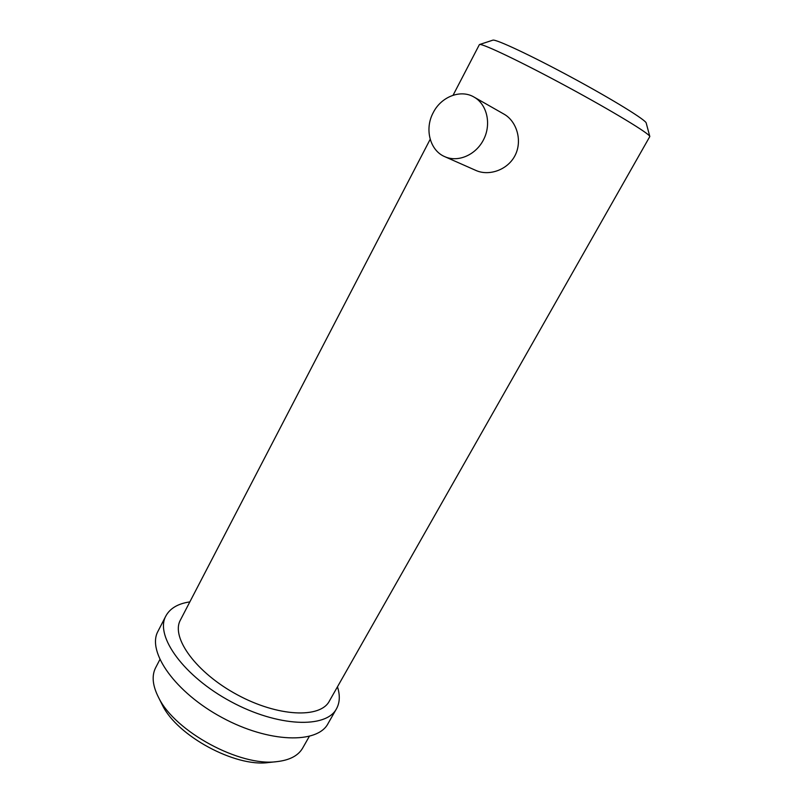 <?xml version="1.0" encoding="UTF-8"?>
<svg xmlns="http://www.w3.org/2000/svg" width="803" height="803" viewBox="0 0 803 803"><rect width="100%" height="100%" fill="white"/><g stroke="black" fill="none" stroke-linecap="round" stroke-linejoin="round"><path stroke-width="1.2" d="M444.792 156.675L476.049 170.507C489.127 176.339 507.857 169.945 515.195 155.22C522.592 140.525 516.66 121.293 504.123 114.207L474.051 97.083C487.019 104.31 491.546 123.883 483.727 139.361C476.079 154.919 458.101 162.718 444.792 156.675C429.946 150.542 424.335 129.052 433.178 112.741C441.048 96.772 460.611 89.033 474.051 97.083M492.741 40.2L492.881 40.15C495.903 38.996 531.676 55.768 572.409 77.811C613.161 99.823 646.184 120.249 646.214 123.06L649.798 136.45M479.331 44.717L479.612 44.506C482.422 43.352 521.98 62.243 567.57 86.915C613.181 111.557 649.968 133.95 649.818 136.53L329.421 700.969C320.608 718.625 277.989 716.938 237.136 694.705C196.183 672.693 170.878 637.662 180.263 620.317L180.615 619.635M161.313 702.956L162.507 705.335C177.232 735.899 235.219 767.246 268.332 762.559L276.965 761.625C289.893 760.14 298.515 755.523 302.841 747.764L309.275 736.441M189.839 601.889C177.844 603.645 169.784 608.463 165.679 616.333C154.979 636.167 183.757 676.357 230.852 701.601C277.828 727.086 326.57 728.712 336.618 708.537C339.87 702.404 340.151 695.157 337.461 686.796M158.251 630.736L157.83 631.57C146.869 651.906 175.245 692.477 222.15 717.621C268.935 743.006 317.787 744.08 328.126 723.413L336.306 709.079M155.832 667.333L155.451 668.066C151.566 676.066 152.64 685.923 158.663 697.666C174.954 731.603 240.227 766.895 276.965 761.625M492.881 40.15L479.612 44.506M479.371 44.637L453.083 95.236M430.187 139.29L180.263 620.317M165.679 616.333L157.83 631.57M159.847 659.614L155.451 668.066M162.507 705.335L158.663 697.666"/></g></svg>
